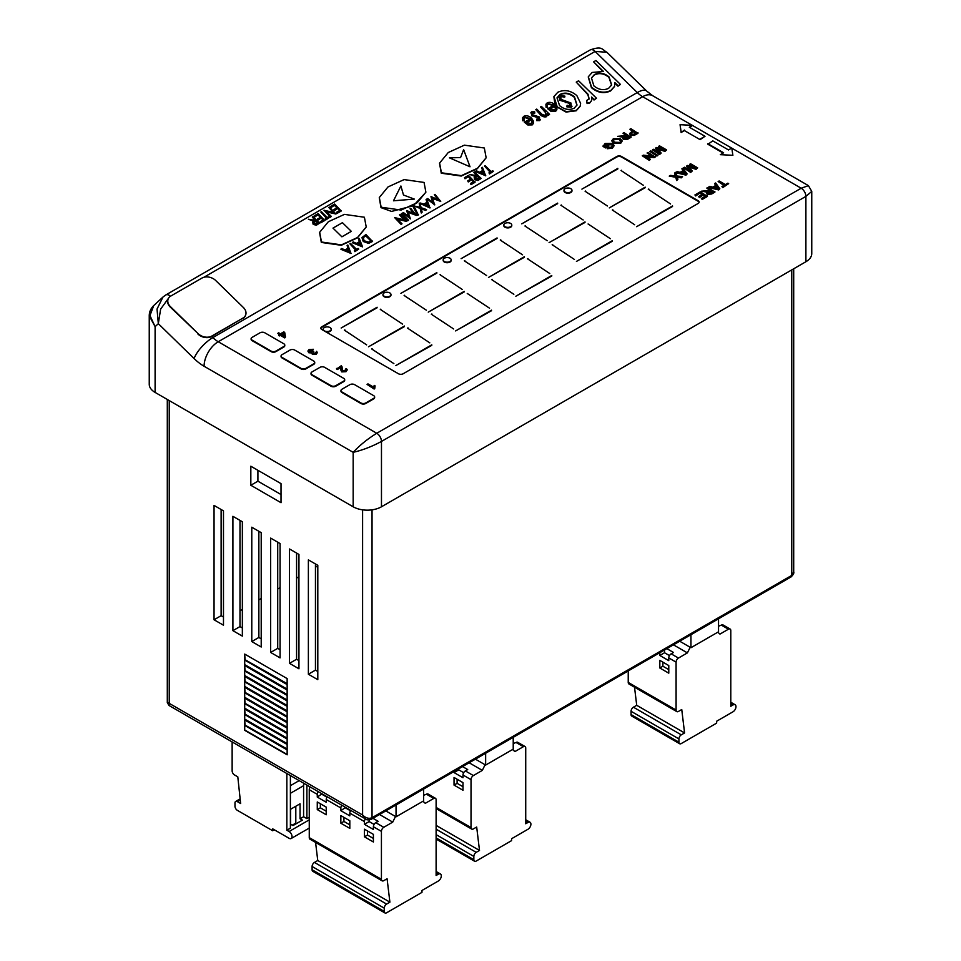 <?xml version="1.0" encoding="UTF-8"?>
<svg xmlns="http://www.w3.org/2000/svg" width="961" height="961" viewBox="0 0 961 961"><rect width="100%" height="100%" fill="white"/><g stroke="black" fill="none" stroke-linecap="round" stroke-linejoin="round"><path stroke-width="1.44" d="M463.634 149.64L470.025 166.782L449.436 157.832L460.571 157.568L449.436 157.832L470.025 166.782L463.634 149.64L460.571 157.568L463.634 149.64M414.323 199.083L393.493 200.801L400.905 185.99L403.488 195.023L400.905 185.99L393.493 200.801L414.323 199.083L403.488 195.023L414.323 199.083M351.33 231.361L341.9 236.814L332.986 228.117L342.416 222.676L351.33 231.361L341.9 236.814L332.986 228.117L342.416 222.676L351.33 231.361M326.067 331.965A4 2.306 0 0 0 331.209 329.743A4 2.306 0 0 0 331.185 329.479M324.386 330.836A4 2.306 0 0 0 328.746 331.341A4 2.306 0 0 0 331.209 329.203A4 2.306 0 0 0 330.043 327.569A4 2.306 0 0 0 325.683 327.064A4 2.306 0 0 0 323.208 329.203A4 2.306 0 0 0 324.386 330.836M382.995 294.823A4 2.306 0 0 0 382.959 295.099A4 2.306 0 0 0 384.136 296.733A4 2.306 0 0 0 388.496 297.225A4 2.306 0 0 0 390.971 295.099A4 2.306 0 0 0 390.935 294.823M384.136 296.18A4 2.306 0 0 0 388.496 296.685A4 2.306 0 0 0 390.971 294.546A4 2.306 0 0 0 389.794 292.913A4 2.306 0 0 0 385.433 292.42A4 2.306 0 0 0 382.959 294.546A4 2.306 0 0 0 384.136 296.18M443.201 260.143A4 2.306 0 0 0 443.177 260.419A4 2.306 0 0 0 444.354 262.053A4 2.306 0 0 0 448.715 262.545A4 2.306 0 0 0 451.177 260.419A4 2.306 0 0 0 451.153 260.143M444.354 261.5A4 2.306 0 0 0 448.715 262.005A4 2.306 0 0 0 451.177 259.866A4 2.306 0 0 0 450.012 258.233A4 2.306 0 0 0 445.652 257.74A4 2.306 0 0 0 443.177 259.866A4 2.306 0 0 0 444.354 261.5M503.816 225.33A4 2.306 0 0 0 503.78 225.607A4 2.306 0 0 0 504.957 227.24A4 2.306 0 0 0 509.318 227.733A4 2.306 0 0 0 511.793 225.607A4 2.306 0 0 0 511.757 225.33M504.957 226.688A4 2.306 0 0 0 509.318 227.192A4 2.306 0 0 0 511.793 225.054A4 2.306 0 0 0 510.615 223.42A4 2.306 0 0 0 506.255 222.928A4 2.306 0 0 0 503.78 225.054A4 2.306 0 0 0 504.957 226.688M563.999 190.602A4 2.306 0 0 0 563.963 190.867A4 2.306 0 0 0 565.14 192.5A4 2.306 0 0 0 569.501 193.005A4 2.306 0 0 0 571.975 190.867A4 2.306 0 0 0 571.939 190.602M565.14 191.96A4 2.306 0 0 0 569.501 192.464A4 2.306 0 0 0 571.975 190.326A4 2.306 0 0 0 570.798 188.692A4 2.306 0 0 0 566.437 188.188A4 2.306 0 0 0 563.963 190.326A4 2.306 0 0 0 565.14 191.96M319.581 232.502L321.322 242.436L341.275 245.283L357.396 237.908L366.141 227.156M364.399 217.234L344.446 214.375L328.326 221.751L319.665 232.298L321.479 242.004L341.431 244.863L357.552 237.487L366.213 226.94L364.399 217.234M439.525 163.286L441.267 173.208L461.22 176.055L477.329 168.692L486.074 157.928M484.332 148.006L464.379 145.159L448.258 152.523L439.597 163.07L441.411 172.776L461.364 175.635L477.485 168.259L486.146 157.724L484.332 148.006M379.259 197.714L381 207.636L391.583 211.42L412.846 205.858M424.065 182.434L404.113 179.587L387.992 186.951L379.331 197.498L381.145 207.216L401.097 210.063L417.218 202.687L425.879 192.152L424.065 182.434M319.605 223.144L316.493 224.802L313.37 223.973L312.721 222.063L314.067 220.754L308.385 219.24L314.848 220.297L312.277 216.994L312.914 216.621L319.605 223.144L316.337 225.222L313.214 224.393L312.661 222.279M313.55 221.09L308.385 219.24M314.992 220.213L312.277 216.994M324.71 220.537L320.722 222.844L320.181 221.751L323.545 219.805L321.479 217.799L317.971 220.165L317.442 219.072L320.794 217.138L318.223 214.627L314.715 216.994L314.187 215.889L318.175 213.594L324.71 220.537M323.172 220.021L321.334 218.231M320.421 217.342L318.067 215.048M320.806 212.069L321.442 211.708L327.437 217.558L328.986 216.669L329.671 217.33L325.803 219.913L325.262 218.808L326.812 217.919L320.806 212.069L326.44 218.135M336.11 213.618L326.031 211.264L331.305 216.393L330.668 216.766L323.977 210.243L334.032 212.585L328.782 207.468L329.419 207.095L335.954 214.039L326.668 211.876M331.305 216.393L330.512 217.186L323.977 210.243M333.251 212.393L328.782 207.468M341.215 211.012L337.227 213.306L336.686 212.213L340.05 210.279L337.984 208.273L334.476 210.639L333.947 209.546L337.299 207.6L334.728 205.101L331.221 207.456L330.692 206.363L334.68 204.056L341.215 211.012M339.677 210.495L337.84 208.693M336.927 207.816L334.572 205.522M351.137 253.476L340.939 249.319L341.792 248.491L344.975 249.98L348.182 248.13L347.113 245.415L347.81 245.019L351.053 253.536L341.095 248.899M347.918 248.286L347.113 245.415M349.888 243.818L350.525 243.445L356.531 249.307L358.069 248.406L358.753 249.079L354.885 251.65L354.357 250.557L355.894 249.668L349.888 243.818L355.522 249.884M362.573 246.881L352.375 242.725L353.216 241.896L356.399 243.385L359.606 241.535L358.537 238.821L359.234 238.424L362.573 246.881L352.519 242.292M359.354 241.679L358.537 238.821M372.64 241.067L368.724 242.953L363.402 241.079L362.057 237.475L365.949 234.544L372.484 241.499L368.568 243.385L363.246 241.499L361.985 237.691M406.803 220.994L396.725 218.64L401.986 223.769L401.362 224.141L394.671 217.618L404.725 219.961L399.476 214.844L400.112 214.483L406.647 221.426L397.361 219.264M401.986 223.769L401.205 224.562L394.671 217.618M403.944 219.769L399.476 214.844M408.497 220.357L407.86 220.718L401.326 213.774L401.962 213.414L408.497 220.357M416.461 215.42L407.957 211.804L410.443 218.892L402.815 212.922L403.452 212.549L408.942 216.85L406.827 210.603L414.215 213.822L410.059 208.729L410.707 208.357L416.461 215.42L408.173 212.393M410.527 218.844L402.815 212.922M408.509 216.513L406.683 210.687M413.434 213.486L410.059 208.729M418.299 214.964L417.627 215.348L412.786 206.038L413.602 205.222L418.299 214.964M426.576 209.582L421.254 208.405L422.143 212.141L421.411 212.561L420.353 208.093L414.635 206.098L420.173 207.348L419.248 203.432L419.981 203.011L421.086 207.66L426.576 209.582L425.687 210.423L421.386 208.921M422.143 212.141L421.254 212.994L420.197 208.513L414.635 206.098M419.897 207.252L419.248 203.432M430.108 207.54L420.065 202.963L423.945 204.044L427.152 202.194L426.083 199.48L426.768 199.083L429.951 207.972L420.089 203.468M426.888 202.351L426.083 199.48M440.727 201.414L432.222 197.798L434.708 204.885L427.08 198.903L427.717 198.543L433.207 202.843L431.093 196.585L438.48 199.816L434.336 194.723L434.973 194.35L440.727 201.414L432.438 198.386M434.804 204.837L427.08 198.903M432.774 202.495L430.948 196.669M437.699 199.48L434.336 194.723M475.01 182.326L471.01 184.632L470.482 183.527L473.833 181.593L471.779 179.587L468.271 181.953L467.743 180.86L471.094 178.914L468.524 176.416L465.016 178.77L464.475 177.677L468.475 175.37L475.01 182.326M473.461 181.809L471.623 180.019M470.722 179.13L468.367 176.836M481.149 178.446L478.037 180.091L474.914 179.263L474.266 177.353L475.611 176.043L469.917 174.542L476.392 175.599L473.821 172.283L474.458 171.923L481.149 178.446L477.881 180.524L474.758 179.683L474.205 177.569M475.094 176.38L469.917 174.542M476.536 175.515L473.821 172.283M485.773 175.767L475.575 171.611L476.416 170.794L479.599 172.271L482.806 170.421L481.737 167.707L482.434 167.31L485.677 175.827L475.719 171.19M482.554 170.577L481.737 167.707M484.524 166.109L485.161 165.736L491.155 171.599L492.705 170.698L493.389 171.37L489.509 173.941L488.981 172.848L490.53 171.959L484.524 166.109L490.158 172.175M596.505 98.238L594.174 99.584L591.532 97.013L591.568 100.557L589.862 102.563L587.219 103.139L586.594 100.545L589.153 98.911L588.012 94.226L576.252 82.117L578.582 80.772L596.505 98.238L594.018 100.016L591.688 97.734M591.483 100.773L589.718 102.995L587.075 103.56L586.594 100.545M589.069 99.115L587.856 94.646L576.252 82.117M620.446 84.424L618.115 85.769L614.8 82.526L614.547 86.37L610.776 90.49C604.265 93.493 597.862 92.412 591.58 87.247L588.324 76.76L592.144 72.447L603.448 71.462L593.598 61.852L595.916 60.507L620.446 84.424L617.959 86.19L614.872 83.187M614.463 86.574L610.619 90.923C604.109 93.914 597.706 92.833 591.423 87.679L588.24 76.976M602.679 71.282L593.598 61.852M530.412 119.068L524.838 117.614L523.889 118.611M524.117 120.365L522.916 120.329L522.652 117.662L523.925 116.257C526.688 115.296 529.259 115.969 531.661 118.299L533.583 121.41L533.547 123.152L532.37 124.474L527.949 124.534L524.37 122.215L530.568 118.635L524.994 117.194L523.961 118.395L523.961 120.786L522.76 120.762L522.58 117.879M533.463 123.356L532.214 124.894L527.805 124.954L524.37 122.215M540.346 119.657L539.626 120.618L536.574 120.581L536.586 119.152L539.085 118.852M538.604 119.657L538.508 118.011L537.523 117.434L531.649 115.788L531.361 112.305M538.761 119.224L538.653 117.59L537.679 117.002L531.805 115.368L531.517 111.872L530.748 112.905M531.517 111.872L534.628 111.788L534.688 113.266L532.118 113.518M549.548 114.335L548.635 114.852L547.169 113.422L546.413 116.365C543.89 116.798 541.74 115.909 539.962 113.674L535.806 109.626L536.706 109.098L542.388 114.647L545.488 115.344L545.5 111.993L540.49 106.911L541.403 106.395L549.548 114.335L548.479 115.284L547.35 114.179M547.193 115.572L546.256 116.786C543.734 117.23 541.584 116.329 539.818 114.107L535.806 109.626M546.052 114.791L545.343 112.413L540.49 106.911M553.728 105.602L548.166 104.16L547.217 105.145M547.434 106.899L546.244 106.863L545.968 104.196L547.253 102.791C550.004 101.83 552.587 102.503 554.99 104.833L556.899 107.944L556.875 109.686L555.686 111.008L551.278 111.068L547.686 108.749L553.884 105.169L548.311 103.728L547.277 104.929L547.289 107.32L546.088 107.296L545.908 104.413M556.791 109.89L555.542 111.428L551.121 111.488L547.686 108.749M580.096 106.347L576.204 110.791L566.053 112.065L556.395 106.647M555.014 104.857L553.872 96.725M413.686 205.378L425.807 192.356M242.965 318.067A10.006 7.34 19.8 0 0 245.692 314.932A10.006 7.34 19.8 0 0 243.349 307.46L215.696 280.504A10.006 7.34 19.8 0 0 201.942 278.077L170.818 296.036A10.006 7.34 19.8 0 0 168.091 299.171A10.006 7.34 19.8 0 0 170.433 306.643L198.074 333.599A10.006 7.34 19.8 0 0 211.84 336.038L242.965 318.067L211.684 336.458L212.849 337.599A23.34 13.478 -120 0 0 218.231 341.744L376.748 433.267A6.667 3.856 60 0 1 381.469 441.435L381.469 506.783L805.895 261.74L805.895 196.392L811.757 191.407L811.757 253.572A20.013 11.556 180 0 1 805.895 261.74M242.809 318.487A10.006 7.34 19.8 0 0 245.535 315.364A10.006 7.34 19.8 0 0 245.608 315.148M251.145 339.017A3.339 1.922 0 0 0 251.109 339.281A3.339 1.922 0 0 0 252.082 340.65L271.134 351.642A3.339 1.922 0 0 0 275.855 351.642L283.819 347.041A3.339 1.922 0 0 0 284.792 345.684A3.339 1.922 0 0 0 284.768 345.407M281.08 356.303A3.339 1.922 0 0 0 281.056 356.567A3.339 1.922 0 0 0 282.029 357.936L301.081 368.928A3.339 1.922 0 0 0 305.802 368.928L313.766 364.327A3.339 1.922 0 0 0 314.74 362.97A3.339 1.922 0 0 0 314.715 362.693M311.04 373.589A3.339 1.922 0 0 0 311.004 373.865A3.339 1.922 0 0 0 311.977 375.222L331.028 386.226A3.339 1.922 0 0 0 335.749 386.226L343.714 381.625A3.339 1.922 0 0 0 344.699 380.268A3.339 1.922 0 0 0 344.663 379.991M340.987 390.887A3.339 1.922 0 0 0 340.951 391.151A3.339 1.922 0 0 0 341.924 392.52L360.976 403.512A3.339 1.922 0 0 0 365.697 403.512L373.661 398.911A3.339 1.922 0 0 0 374.646 397.554A3.339 1.922 0 0 0 374.61 397.277M684.424 130.6L700.113 139.657L684.424 130.6L681.133 132.498L680.052 124.702L692.605 125.338L689.794 127.501M700.113 139.657L705.014 136.282L689.325 127.224L692.605 125.338M612.842 145.64L611.496 143.97L605.947 143.91L604.529 145.591L605.862 146.372L607.953 145.171L608.769 146.18L605.682 147.958L603.076 146.456L605.058 143.489L612.457 143.369L614.127 145.507L612.385 148.174L607.256 148.739L607.941 147.526L611.592 147.153L612.625 144.943L605.947 144.462L604.529 146.144M614.103 145.784L612.385 148.174M622.103 141.159L620.602 143.441L613.478 143.345L611.845 140.967M631.077 136.738L627.845 138.612L623.365 138.985L622.608 137.952L623.497 136.714L617.647 136.33L625.082 135.705L626.188 135.057L623.004 133.231L624.001 132.654L631.077 137.279L627.845 139.153L623.365 139.525L622.656 138.24M623.497 137.267L617.647 136.33M625.707 135.333L623.004 133.231M637.972 132.762L634.128 134.9L630.5 134.72L629.551 133.471L632.806 130.924L629.899 129.254L630.897 128.678L637.972 133.303L634.128 135.441L630.5 135.273L629.599 133.771M632.326 131.201L629.899 129.254M655.162 156.511L654.093 157.124L644.939 156.162L650.357 159.286L649.36 159.862L642.284 155.778L643.341 155.165L652.495 156.126L647.089 153.003L648.086 152.427L655.162 157.051L654.093 157.664L646.092 156.823M650.357 159.286L649.36 160.403L642.284 155.778M651.342 156.006L647.089 153.003M657.877 155.478L656.88 156.054L649.804 151.43L650.801 150.853L657.877 155.478M666.586 149.916L665 150.829L657.096 148.462L661.18 153.039L659.606 153.94L652.531 149.856L653.528 149.279L659.51 152.739L655.414 148.186L656.627 147.489L664.495 149.856L658.513 146.408L659.51 145.832L666.586 149.916L665 151.37L657.096 149.003M661.18 153.039L659.606 154.493L652.531 149.856M658.489 152.15L655.414 148.186M662.525 149.267L658.513 146.408M682.562 176.572L681.349 177.28L677.193 176.812L677.913 179.263L676.676 179.983L675.715 176.728L669.24 176.103L670.454 175.407L675.463 175.887L674.622 172.992L675.859 172.283L676.964 176.031L682.562 176.572L681.349 177.821L677.193 177.365M677.913 179.263L676.676 180.524L675.715 177.268L669.24 176.103M675.307 175.875L674.622 172.992M687.115 173.953L685.998 175.13L676.015 172.728L677.085 171.575L680.088 172.343L683.223 170.541L681.89 168.8L682.947 168.187L687.115 173.953L685.998 174.59L676.015 172.187M682.935 170.71L681.89 168.8M697.662 167.851L696.088 168.776L688.172 166.409L692.256 170.974L690.683 171.887L683.607 167.803L684.604 167.226L690.599 170.686L686.502 166.133L687.716 165.436L695.584 167.803L689.602 164.343L690.599 163.778L697.662 167.851L696.088 169.316L688.172 166.95M692.256 170.974L690.683 172.427L683.607 167.803M689.578 170.097L686.502 166.133M693.614 167.214L689.602 164.343M707.428 196.44L702.179 199.468L701.362 198.459L705.614 195.996L703.44 194.735L699.452 197.594L698.635 196.573L702.623 194.266L700.173 192.849L695.74 195.96L694.923 194.951L700.365 191.804L707.428 196.44M705.146 196.272L703.44 195.287M702.155 194.542L700.173 193.401M714.864 191.599L711.633 193.473L707.164 193.846L706.407 192.813L707.284 191.575L701.434 191.191L708.87 190.566L709.975 189.918L706.803 188.092L707.801 187.515L714.864 192.14L711.633 194.014L707.164 194.398L706.443 193.101M707.284 192.128L701.434 191.191M709.506 190.194L706.803 188.092M719.825 188.74L718.708 189.93L708.725 187.515L709.795 186.362L712.798 187.131L715.933 185.329L714.6 183.587L715.657 182.974L719.825 188.74L718.708 189.377L708.725 186.975M715.645 185.497L714.6 183.587M718.131 181.545L719.128 180.968L725.387 184.584L727.837 183.167L728.654 183.635L722.756 187.587L721.939 186.566L724.39 185.161L718.131 181.545L723.921 185.425M285.501 336.963L284.78 337.924L280.432 335.413L279.519 335.93L278.618 335.413L279.519 334.344L277.801 333.347L278.702 332.818L280.432 333.815L283.783 331.881L284.684 332.398L285.501 336.963L284.78 337.371L280.432 334.86L278.618 334.86M279.05 334.608L277.801 333.347M313.406 349.299L309.862 349.984L309.73 351.69L313.058 351.173L313.779 351.702L313.202 353.276L315.424 353.155L316.674 351.294L316.277 353.612L312.325 353.816L311.941 352.423L308.817 352.206L307.94 350.981L309.07 349.492L313.406 349.299L312.589 350.417L309.862 350.525L309.73 352.231M313.779 351.702L313.202 353.816M317.226 352.603L316.277 354.153L312.325 354.357L311.941 352.963L308.817 352.747L307.976 351.245M341.96 366.585L342.645 370.826L345.215 370.67L345.431 369.084L346.428 368.604L347.197 369.721L346.02 371.15L341.756 371.354L340.783 369.709L341.167 366.826L337.455 369.517L336.542 369L341.443 365.624L342.056 369.889M345.888 370.045L345.431 369.084L345.215 370.67M347.161 370.009L346.02 371.691L341.756 371.895L340.795 369.949M374.141 389.037L367.066 384.4L367.967 383.883L373.481 387.067L374.249 385.409L375.09 385.89L374.141 389.037L367.066 384.4M707.909 143.718L723.597 152.775L720.318 154.673L732.871 155.298L731.789 148.042L728.498 149.94L712.81 140.883L707.909 144.258L723.128 153.051M720.318 154.673L732.871 155.298M698.154 203.444A3.339 1.922 0 0 0 699.127 202.086A3.339 1.922 0 0 0 698.154 200.729L621.515 156.487A3.339 1.922 0 0 0 616.794 156.487L321.815 326.788A3.339 1.922 0 0 0 320.842 328.145A3.339 1.922 0 0 0 321.815 329.515L398.455 373.757A3.339 1.922 0 0 0 403.164 373.757L698.154 203.444M287.147 749.376L244.707 724.87L244.707 719.969L287.147 744.475L287.147 749.376M287.147 738.48L244.707 713.987L244.707 709.086L287.147 733.579L287.147 738.48M287.147 727.597L244.707 703.092L244.707 698.191L287.147 722.696L287.147 727.597M287.147 716.702L244.707 692.196L244.707 687.295L287.147 711.801L287.147 716.702M287.147 705.818L244.707 681.313L244.707 676.412L287.147 700.917L287.147 705.818M287.147 694.923L244.707 670.418L244.707 665.517L287.147 690.022L287.147 694.923M287.147 684.028L244.707 659.522L244.707 654.081L287.147 678.586L287.147 684.028M223.481 625.215L214.051 619.773L214.051 505.414L223.481 510.868L223.481 625.215M251.782 527.205L261.212 532.646L261.212 647.005L251.782 641.552L251.782 527.205M308.373 559.879L317.803 565.32L317.803 679.679L308.373 674.226L308.373 559.879M250.833 466.217L250.833 485.269L281.02 502.699L281.02 483.635L250.833 466.217M289.501 548.983L298.943 554.425L298.943 668.784L289.501 663.342L289.501 548.983M232.91 516.309L242.352 521.751L242.352 636.11L232.91 630.668L232.91 516.309M280.071 657.889L270.642 652.447L270.642 538.088L280.071 543.542L280.071 657.889M244.707 664.976L244.707 660.075L287.147 684.58L287.147 689.481L244.707 664.976L244.707 660.075M244.707 675.859L244.707 670.958L287.147 695.464L287.147 700.365L244.707 675.859L244.707 670.958M244.707 686.755L244.707 681.854L287.147 706.359L287.147 711.26L244.707 686.755L244.707 681.854M244.707 697.65L244.707 692.749L287.147 717.254L287.147 722.155L244.707 697.65L244.707 692.749M244.707 708.533L244.707 703.632L287.147 728.138L287.147 733.039L244.707 708.533L244.707 703.632M244.707 719.429L244.707 714.528L287.147 739.033L287.147 743.934L244.707 719.429L244.707 714.528M244.707 730.324L244.707 725.423L287.147 749.916L287.147 754.817L244.707 730.324L244.707 725.423M281.02 494.531L257.908 481.185L257.908 470.301M317.803 671.511L315.448 670.141L315.448 563.963M298.943 660.615L296.577 659.258L296.577 553.068M261.212 638.837L258.857 637.467L258.857 531.289M242.352 627.941L239.986 626.584L239.986 520.394M221.126 509.498L221.126 615.689L223.481 617.058M280.071 649.72L277.717 648.363L277.717 542.172M381.469 506.783A20.013 11.556 180 0 1 353.167 506.783L353.167 452.331C362.597 450.168 372.039 446.529 381.469 441.435L805.895 196.392A6.667 3.856 -120 0 0 801.186 188.224L808.429 185.641L811.757 191.407M731.802 148.162L801.186 188.224L376.748 433.267C367.619 438.889 359.762 445.243 353.167 452.331L204.08 366.249A43.353 25.034 60 0 1 194.098 358.561L158.325 323.677L155.105 326.644L155.105 392.424L353.167 506.783M155.105 392.424A20.013 11.556 180 0 1 149.243 384.256L149.243 315.857L155.105 326.644L149.964 315.58L153.748 305.562L163.322 296.721M372.039 509.835L372.039 817.715C368.892 819.012 365.745 818.111 362.597 815L362.597 509.835M793.702 268.78L793.702 571.879L791.756 575.399L372.039 817.715A3.339 1.922 60 0 1 371.342 819.24C368.291 820.105 366.393 820.033 365.648 819.012L362.597 815L169.244 703.368L168.968 705.458L167.298 702.563L169.244 703.368L169.244 400.593M692.22 125.314L642.657 96.701A23.34 13.478 60 0 1 637.287 92.556L595.099 51.426L606.908 52.266L646.645 91.019A20.013 7.159 -45.7 0 0 637.287 92.556L212.849 337.599A20.013 7.159 -45.7 0 0 194.098 358.561M165.388 295.255A6.667 3.856 60 0 1 165.797 294.955L162.962 297.045L157.027 309.058L158.325 323.677L160.619 309.142L169.004 297.574M257.908 481.185L250.833 485.269M239.986 610.788L242.352 609.43M258.857 599.904L261.212 598.535M277.717 589.009L280.071 587.651M296.577 578.114L298.943 576.756M315.448 567.23L317.803 565.861M315.448 670.141L308.373 674.226M296.577 659.258L289.501 663.342M258.857 637.467L251.782 641.552M239.986 626.584L232.91 630.668M221.126 615.689L214.051 619.773M277.717 648.363L270.642 652.447M287.147 683.655L244.707 659.522M245.031 659.342L244.707 654.081M287.147 689.133L245.007 664.796M287.147 694.575L244.707 670.418M245.007 670.249L244.707 665.517M287.147 700.028L245.007 675.691M287.147 705.47L244.707 681.313M245.007 681.133L244.707 676.412M287.147 710.912L245.007 686.586M287.147 716.365L244.707 692.196M245.007 692.028L244.707 687.295M287.147 721.807L245.007 697.47M287.147 727.249L244.707 703.092M245.007 702.923L244.707 698.191M287.147 732.702L245.007 708.365M287.147 738.144L244.707 713.987M245.007 713.807L244.707 709.086M287.147 743.586L245.007 719.26M287.147 749.039L244.707 724.87M245.007 724.702L244.707 719.969M287.147 754.481L245.007 730.144M554.797 106.203L549.596 109.206L554.653 110.059L555.65 108.293L554.797 106.203L549.872 109.386M555.542 109.037L554.641 106.623M545.488 115.344L546.148 114.587M534.845 112.833L532.598 112.809L532.67 114.803L539.529 117.026L539.626 120.618M540.286 119.873L536.574 120.581M536.718 120.161L536.586 119.152M531.481 119.657L526.28 122.672L531.325 123.525L532.334 121.759L531.481 119.657L526.544 122.852M532.214 122.503L531.325 120.089M608.589 88.34L611.652 84.952L609.118 76.988C604.313 72.988 599.412 72.183 594.403 74.562L591.459 77.961L593.886 85.889C598.715 89.829 603.616 90.646 608.589 88.34M611.568 85.157L608.962 77.421C604.157 73.42 599.256 72.604 594.258 74.994L591.387 78.177M580.612 103.295L580.168 106.142L576.36 110.359L566.197 111.644L557.236 106.935L553.944 96.508L557.8 92.28C564.263 89.277 570.618 90.382 576.852 95.607L580.612 103.295M574.161 108.209L577.008 105.013L574.51 96.929C569.777 92.965 564.936 92.124 560.023 94.418L557.032 97.794L559.542 105.578C564.287 109.542 569.164 110.419 574.161 108.209M576.924 105.229L574.354 97.361C569.621 93.397 564.792 92.556 559.867 94.839L556.96 98.01M564.696 97.157L560.852 96.496L560.972 99.355L570.978 103.019L571.339 106.851L567.014 106.419L567.074 105.326L570.233 105.722L570.125 103.596L560.047 99.86L558.797 96.4L559.662 95.403L564.912 96.16L564.696 97.157L560.852 96.496L560.215 97.229M572.011 106.178L571.182 107.284L566.858 106.851L567.074 105.326M560.047 99.86L558.725 96.617M565.765 102.142L559.891 100.292M568.095 102.527L565.609 102.575M570.125 103.596L567.939 102.959M570.077 106.142L569.969 104.016M571.951 106.395L571.182 107.284M198.074 333.599L170.277 307.076A10.006 7.34 19.8 0 1 167.935 299.604A10.006 7.34 19.8 0 1 168.019 299.388M197.918 334.02A10.006 7.34 19.8 0 0 211.684 336.458L211.84 336.038M375.09 385.89L374.718 388.688M374.562 387.451L374.141 388.484M341.191 367.09L337.455 369.517M337.455 368.976L336.542 368.447M316.674 351.294L317.274 352.879M309.73 351.69L309.862 350.525M283.543 333.071L281.333 334.344L284.048 335.906L283.543 333.071L281.801 334.608M283.939 335.845L283.543 333.611M728.654 183.635L722.756 187.587M722.756 187.047L721.939 186.566M717.663 187.563L716.438 185.978L713.927 187.431L718.456 188.584L716.438 186.518L714.588 187.599M718.456 189.137L717.663 188.104M710.792 190.398L708.737 191.575L708.137 193.257L713.05 191.707L710.792 190.398L708.137 193.81M707.68 192.632L708.137 193.257M712.582 191.972L710.792 190.939M700.173 192.849L695.74 195.96M695.74 195.419L694.923 194.951M703.44 194.735L699.452 197.594M699.452 197.041L698.635 196.573M707.428 195.888L702.179 199.468M702.179 198.927L701.362 198.459M684.953 172.776L683.727 171.19L681.217 172.644L685.746 173.797L683.727 171.731L681.878 172.812M685.746 174.349L684.953 173.316M657.877 154.937L656.88 156.054M656.88 155.514L649.804 151.43M633.623 131.393L631.821 132.438L631.473 134.132L633.455 134.348L636.158 132.858L633.623 131.393L631.821 132.978L631.473 134.672M630.884 133.411L631.473 134.132M635.689 133.135L633.623 131.945M627.004 135.537L624.95 136.714L624.35 138.396L629.263 136.846L627.004 135.537L624.35 138.949M623.893 137.771L624.35 138.396M628.794 137.111L627.004 136.078M613.346 138.696L620.374 138.72L622.127 140.883L620.602 142.889L613.478 142.805L611.821 140.702L613.346 138.696M619.365 139.297L614.175 139.165L613.106 140.582L614.475 142.228L619.785 142.42L620.878 140.955L619.365 139.297L614.175 139.717L613.142 140.847M620.842 141.231L619.365 139.838M612.385 147.634L607.256 148.186M608.769 145.64L605.682 147.958M605.682 147.417L603.076 145.904M700.113 139.117L705.014 136.282M684.424 130.059L681.133 132.498M681.133 131.957L680.052 124.702M341.924 391.968L360.976 402.971A3.339 1.922 0 0 0 365.697 402.971L373.661 398.371A3.339 1.922 0 0 0 374.646 397.013A3.339 1.922 0 0 0 373.661 395.644L354.609 384.652A3.339 1.922 0 0 0 349.9 384.652L341.924 389.253A3.339 1.922 0 0 0 340.951 390.61A3.339 1.922 0 0 0 341.924 391.968L341.924 392.52M311.977 374.682L331.028 385.685A3.339 1.922 0 0 0 335.749 385.685L343.714 381.085A3.339 1.922 0 0 0 344.699 379.715A3.339 1.922 0 0 0 343.714 378.358L324.662 367.354A3.339 1.922 0 0 0 319.953 367.354L311.977 371.955A3.339 1.922 0 0 0 311.004 373.324A3.339 1.922 0 0 0 311.977 374.682L311.977 375.222M282.029 357.384L301.081 368.387A3.339 1.922 0 0 0 305.802 368.387L313.766 363.787A3.339 1.922 0 0 0 314.74 362.429A3.339 1.922 0 0 0 313.766 361.06L294.715 350.068A3.339 1.922 0 0 0 289.994 350.068L282.029 354.669A3.339 1.922 0 0 0 281.056 356.026A3.339 1.922 0 0 0 282.029 357.384L282.029 357.936M252.082 340.098L271.134 351.101A3.339 1.922 0 0 0 275.855 351.101L283.819 346.501A3.339 1.922 0 0 0 284.792 345.143A3.339 1.922 0 0 0 283.819 343.774L264.768 332.782A3.339 1.922 0 0 0 260.059 332.782L252.082 337.383A3.339 1.922 0 0 0 251.109 338.74A3.339 1.922 0 0 0 252.082 340.098L252.082 340.65M699.091 202.363A3.339 1.922 0 0 0 698.154 201.269L621.515 157.027A3.339 1.922 0 0 0 616.794 157.027L321.815 327.329A3.339 1.922 0 0 0 320.878 328.422M323.232 329.479A4 2.306 0 0 0 323.208 329.743A4 2.306 0 0 0 323.376 330.404M377.084 307.244L341.155 328.001L377.084 307.796M366.646 344.879L344.362 330.14L366.646 344.879M393.878 363.606L371.583 348.879L393.878 363.606M404.437 326.031L368.507 346.777L404.437 326.584M402.575 324.121L380.292 309.394L402.575 324.121M429.795 342.861L407.512 328.121L429.795 342.861M431.789 344.819L395.86 365.564L431.789 345.371M453.628 328.962L431.333 314.223L453.628 328.962M491.539 310.163L455.61 330.92L491.539 310.715M489.545 308.205L467.262 293.465L489.545 308.205M464.187 291.387L428.258 312.133L464.187 291.928M426.408 310.223L404.113 295.495L426.408 310.223M462.325 289.477L440.042 274.738L462.325 289.477M436.835 272.6L400.905 293.345L436.835 273.14M497.053 237.92L461.124 258.665L497.053 238.46M486.626 275.555L464.331 260.815L486.626 275.555M524.406 256.707L488.476 277.453L524.406 257.248M513.847 294.282L491.551 279.543L513.847 294.282M551.758 275.495L515.829 296.24L551.758 276.035M549.764 273.525L527.481 258.785L549.764 273.525M522.544 254.797L500.261 240.058L522.544 254.797M557.656 203.107L521.727 223.853L557.656 203.648M547.229 240.731L524.934 226.003L547.229 240.731M574.45 259.47L552.167 244.731L574.45 259.47M612.361 240.67L576.432 261.428L612.361 241.223M610.367 238.712L588.084 223.973L610.367 238.712M585.009 221.895L549.079 242.64L585.009 222.435M583.147 219.985L560.864 205.246L583.147 219.985M607.412 206.002L585.117 191.263L607.412 206.002M617.839 168.367L581.91 189.125L617.839 168.92M643.329 185.257L621.046 170.517L643.329 185.257M645.191 187.155L609.262 207.9L645.191 187.707M634.632 224.73L612.337 210.003L634.632 224.73M672.544 205.942L636.614 226.688L672.544 206.495M670.55 203.984L648.267 189.245L670.55 203.984M648.771 189.593L648.771 188.993M612.854 210.351L612.854 209.75M621.551 170.866L621.551 170.265M585.633 191.623L585.633 191.023M561.368 205.594L561.368 204.993M552.671 245.079L552.671 244.478M525.451 226.352L525.451 225.751M500.765 240.406L500.765 239.806M527.985 259.146L527.985 258.545M492.068 279.891L492.068 279.291M464.848 261.164L464.848 260.563M440.546 275.086L440.546 274.486M404.629 295.844L404.629 295.243M431.849 314.571L431.849 313.971M408.017 328.47L408.017 327.869M380.796 309.742L380.796 309.142M372.099 349.227L372.099 348.627M344.879 330.5L344.879 329.899M385.793 810.904L396.04 816.814L396.04 804.994M396.04 816.814L423.621 800.885L423.621 789.065M475.407 759.166L485.641 765.076L485.641 753.256M485.641 765.076L513.222 749.148L513.222 737.327M679.691 641.215L690.947 647.714L690.947 634.728M690.947 647.714L718.54 631.785L718.54 618.8M493.389 171.37L489.509 173.941M489.666 173.521L488.981 172.848M484.428 174.518L483.155 171.286L480.62 172.752L484.428 174.518M484.032 174.337L482.999 171.719L480.944 172.896M479.827 178.133L477.593 175.959L475.166 177.725L475.551 178.902L479.827 178.133M479.455 178.35L477.437 176.392L475.118 177.929M468.524 176.416L465.016 178.77M465.16 178.35L464.475 177.677M471.779 179.587L468.271 181.953M468.427 181.521L467.743 180.86M475.154 181.893L471.01 184.632M471.166 184.2L470.482 183.527M428.762 206.291L427.489 203.059L424.966 204.525L428.762 206.291M428.366 206.11L427.333 203.492L425.291 204.669M418.443 214.543L417.627 215.348M417.783 214.928L412.942 205.606M408.653 219.925L407.86 220.718M408.017 220.297L401.326 213.774M370.946 240.983L365.841 236.01L363.33 237.391L364.039 240.706L368.459 242.124L371.318 240.767L365.997 235.589L363.018 237.944M361.228 245.632L359.955 242.4L357.42 243.866L361.228 245.632M360.831 245.451L359.798 242.833L357.744 244.01M358.753 249.079L354.885 251.65M355.041 251.229L354.357 250.557M349.804 252.226L348.531 248.995L345.996 250.461L349.804 252.226M349.408 252.046L348.375 249.428L346.32 250.605M334.728 205.101L331.221 207.456M331.377 207.035L330.692 206.363M337.984 208.273L334.476 210.639M334.632 210.207L333.947 209.546M341.371 210.579L337.227 213.306M337.383 212.886L336.686 212.213M329.671 217.33L325.803 219.913M325.947 219.48L325.262 218.808M318.223 214.627L314.715 216.994M314.872 216.561L314.187 215.889M321.479 217.799L317.971 220.165M318.127 219.745L317.442 219.072M324.866 220.105L320.722 222.844M320.878 222.411L320.181 221.751M318.283 222.844L316.049 220.67L313.622 222.423L314.007 223.601L318.283 222.844M317.911 223.06L315.893 221.102L313.586 222.64M274.353 829.799L272.696 830.748L272.696 828.85L289.093 838.304A4.168 2.402 -120 0 0 291.171 838.509A4.168 2.402 -120 0 0 292.036 836.611A4.168 2.402 -120 0 0 289.093 831.505L286.846 830.208L290.39 828.166L290.39 775.551M299.159 780.62L290.39 785.69M300.048 818.772L300.048 803.792L290.618 809.246L290.618 824.214L292.973 825.583L302.415 820.129L300.048 818.772L303.592 816.73L303.592 785.69L290.39 793.318M303.592 785.69L303.736 783.263M286.846 773.509L286.846 830.208M306.895 785.089L306.895 818.64L309.262 817.27M272.696 830.748L237.331 810.327A3.339 1.922 -120 0 1 234.977 806.243L234.977 802.976A3.339 1.922 -120 0 1 235.661 801.45A3.339 1.922 -120 0 1 237.331 801.618L240.634 803.528L237.799 776.836L234.496 774.938A3.339 1.922 -120 0 1 232.142 770.854L232.142 741.928M292.276 825.175L295.808 823.133L296.517 823.541M303.592 816.73L306.895 818.64M295.808 806.243L295.808 823.133M423.621 795.3L426.456 794.206A3.339 1.922 -60 0 1 428.113 794.05L435.429 798.267A3.339 1.922 120 0 1 436.114 799.792L436.114 875.483L438.36 874.186A4.168 2.402 -60 0 1 440.438 873.981A4.168 2.402 -60 0 1 441.303 875.891A4.168 2.402 -60 0 1 438.36 880.997L421.975 890.463L421.975 892.361L386.598 912.782A3.339 1.922 120 0 1 384.941 912.95A3.339 1.922 120 0 1 384.244 911.424L384.244 908.157L312.097 866.498A3.339 1.922 -60 0 1 314.451 862.413L317.755 860.503L389.902 902.163L387.079 878.75L383.775 880.66A3.339 1.922 120 0 1 382.106 880.817A3.339 1.922 120 0 1 381.421 879.291L381.421 831.373L373.397 826.748A3.339 1.922 -60 0 1 375.751 822.664L383.775 827.289L392.737 822.111L379.547 814.508M318.223 791.624A3.339 1.922 120 0 0 317.274 794.351L309.262 789.714A3.339 1.922 -60 0 1 310.199 786.999M321.995 793.81L317.274 797.065L326.235 802.243L326.235 799.516A3.339 1.922 -60 0 1 327.184 796.801M341.804 805.246A3.339 1.922 120 0 0 340.855 807.961L326.235 799.516M345.576 807.42L340.855 810.688L349.816 815.853L349.816 813.138A3.339 1.922 -60 0 1 350.765 810.411M365.384 818.856A3.339 1.922 120 0 0 364.435 821.571L364.435 824.298L373.397 829.463L373.397 826.748M375.751 822.664L378.117 821.295L372.952 818.316M422.972 801.258L425.279 803.336L433.759 798.435L426.456 794.206M384.941 912.95L312.781 871.291A3.339 1.922 -60 0 1 312.097 869.765L312.097 866.498M314.451 862.413L386.598 904.073L389.902 902.163M317.755 860.503L315.568 842.401M317.274 809.594L326.235 814.772L326.235 807.144L317.274 801.967L317.274 809.594L320.349 807.829L326.235 811.228M349.816 820.754L340.855 815.589L340.855 823.205L349.816 828.382L349.816 820.754M364.435 836.815L373.397 841.992L373.397 834.364L364.435 829.199L364.435 836.815L367.498 835.049L373.397 838.448M317.274 797.065L317.274 794.351M382.106 880.817L309.947 839.169A3.339 1.922 -60 0 1 309.262 837.632L309.262 789.714M340.855 810.688L340.855 807.961M435.429 798.267A3.339 1.922 120 0 0 433.759 798.435M392.737 822.111L395.476 816.49M383.775 827.289A3.339 1.922 120 0 0 381.421 831.373M386.598 904.073A3.339 1.922 120 0 0 384.244 908.157M369.156 819.901L369.156 821.571L364.435 824.298M369.156 821.571L374.093 824.418M345.576 807.961L350.513 810.808M321.995 794.351L326.932 797.198M367.498 830.965L367.498 835.049M343.918 817.355L343.918 821.439L349.816 824.838M343.918 821.439L340.855 823.205M320.349 803.744L320.349 807.829M513.222 743.562L516.057 742.481A3.339 1.922 -60 0 1 517.727 742.312L525.03 746.529A3.339 1.922 120 0 1 525.727 748.054L525.727 823.757L527.961 822.46A4.168 2.402 -60 0 1 530.052 822.256A4.168 2.402 -60 0 1 530.904 824.166A4.168 2.402 -60 0 1 527.961 829.271L511.576 838.725L511.576 840.635L476.2 861.056A3.339 1.922 120 0 1 474.542 861.224A3.339 1.922 120 0 1 473.845 859.687L473.845 856.419L436.114 834.641M454.036 771.503L454.036 772.56L462.998 777.737L462.998 775.01A3.339 1.922 -60 0 1 465.364 770.926L467.719 769.569L462.553 766.59M465.364 770.926L473.377 775.563L482.338 770.386L469.148 762.77M512.573 749.52L514.88 751.598L523.361 746.697L516.057 742.481M436.114 829.199L476.2 852.335L479.503 850.437L476.68 827.025L473.377 828.923A3.339 1.922 120 0 1 471.707 829.091A3.339 1.922 120 0 1 471.022 827.565L471.022 779.647L462.998 775.01M436.114 825.391L479.503 850.437M454.036 785.089L462.998 790.266L462.998 782.638L454.036 777.461L454.036 785.089L457.1 783.323L462.998 786.723M525.03 746.529A3.339 1.922 120 0 0 523.361 746.697M482.338 770.386L485.077 764.752M473.377 775.563A3.339 1.922 120 0 0 471.022 779.647M476.2 852.335A3.339 1.922 120 0 0 473.845 856.419M458.757 768.776L458.757 769.845L454.036 772.56M458.757 769.845L463.695 772.692M457.1 779.239L457.1 783.323M679.607 743.718L631.749 716.089A3.339 1.922 -60 0 1 631.053 714.552L678.922 742.192A3.339 1.922 120 0 0 679.607 743.718A3.339 1.922 120 0 0 681.277 743.55L716.642 723.128L716.642 721.23L733.039 711.765A4.168 2.402 120 0 0 735.982 706.659A4.168 2.402 120 0 0 735.117 704.749A4.168 2.402 120 0 0 733.039 704.954L730.792 706.251L730.792 630.56A3.339 1.922 120 0 0 730.108 629.035A3.339 1.922 120 0 0 728.438 629.203L721.363 625.118A3.339 1.922 -60 0 1 723.032 624.95L730.108 629.035M678.454 658.057A3.339 1.922 120 0 0 676.088 662.141L668.784 657.925A3.339 1.922 -60 0 1 671.138 653.84L678.454 658.057L687.403 652.891L673.445 644.831M671.138 653.84L673.493 652.483L666.85 648.639M717.831 632.194L719.945 634.104L728.438 629.203M718.54 626.2L721.363 625.118M678.922 742.192L678.922 738.925L631.053 711.284A3.339 1.922 -60 0 1 633.407 707.2L636.711 705.302L684.58 732.931L681.745 709.518L678.454 711.428A3.339 1.922 120 0 1 676.784 711.596A3.339 1.922 120 0 1 676.088 710.059L676.088 662.141M631.053 714.552L631.053 711.284M633.407 707.2L681.277 734.841L684.58 732.931M636.711 705.302L634.524 687.199M668.784 665.553L659.823 660.375L659.823 668.003L668.784 673.168L668.784 665.553M664.532 649.972L664.532 652.747L659.823 655.474L668.784 660.651L668.784 657.925M659.823 655.474L659.823 652.747M676.784 711.596L628.914 683.956A3.339 1.922 -60 0 1 628.23 682.43L628.23 670.934M681.277 734.841A3.339 1.922 120 0 0 678.922 738.925M690.154 647.258L687.403 652.891M664.532 652.747L669.469 655.594M662.886 662.141L662.886 666.225L668.784 669.637M662.886 666.225L659.823 668.003M170.445 296.264A6.667 3.856 60 0 0 165.797 294.955L590.222 49.912A6.667 3.856 -120 0 1 595.099 51.426L203.948 277.248M731.693 148.102L692.605 125.531M808.429 185.641L652.663 95.704A20.013 11.556 -60 0 0 642.657 96.701L218.231 341.744A20.013 11.556 -60 0 0 204.08 366.249M793.702 571.879C794.23 572.996 793.354 574.678 791.059 576.924L791.059 576.924A3.339 1.922 -120 0 0 791.756 575.399L791.756 269.909M371.342 819.24L791.059 576.924M289.093 831.505L309.262 819.853M240.25 799.936L237.331 801.618M438.36 874.186L436.114 872.9M364.435 821.571L349.816 813.138M312.097 869.765L384.244 911.424M309.262 837.632L381.421 879.291M527.961 822.46L525.727 821.162M436.114 837.908L473.845 859.687M436.114 807.42L471.022 827.565M733.039 704.954L730.792 703.668M628.23 682.43L676.088 710.059M365.648 819.012L168.968 705.458M167.298 702.563L167.298 399.464M652.663 95.704L646.645 91.019M590.222 49.912C602.523 45.587 601.922 49.696 606.896 52.266M153.748 305.562C150.745 308.505 149.243 311.941 149.243 315.857M240.142 798.867L235.661 801.45M291.171 838.509L309.262 828.07M440.438 873.981L436.114 871.483M530.052 822.256L525.727 819.757M436.114 808.537L471.707 829.091M436.114 839.037L474.542 861.224M735.117 704.749L730.792 702.251"/></g></svg>
